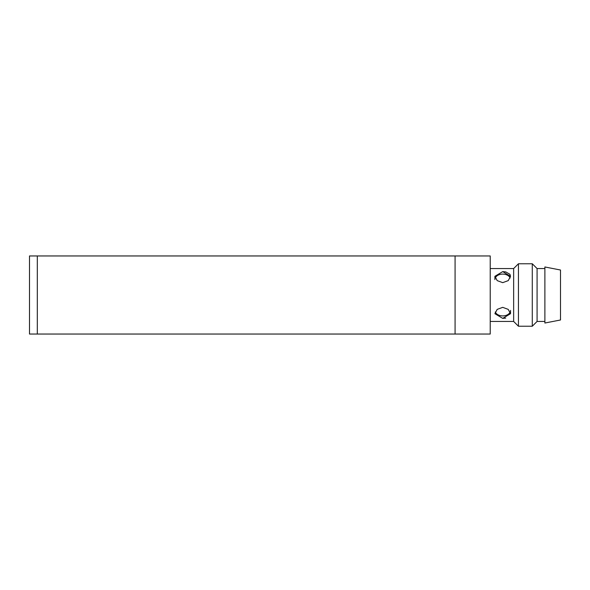 <?xml version="1.0" encoding="UTF-8"?>
<svg xmlns="http://www.w3.org/2000/svg" width="590" height="590" viewBox="0 0 590 590"><rect width="100%" height="100%" fill="white"/><g stroke="black" fill="none" stroke-linecap="round" stroke-linejoin="round"><path stroke-width="0.89" d="M502.717 318.386L494.907 313.696L497.2 309.381L502.717 307.346L508.233 309.381L510.527 313.696L502.717 318.386M495.253 312.007A7.81 5.524 180 0 0 502.717 315.908A7.81 5.524 180 0 0 510.18 312.007M502.717 282.654L497.193 280.619L494.907 276.304L502.717 271.614L510.527 276.304L508.241 280.619L502.717 282.654M510.18 277.993A7.81 5.524 0 0 0 502.717 274.092A7.81 5.524 0 0 0 495.253 277.993M490.224 321.447L513.647 321.447L513.647 268.553L518.44 263.767L518.44 326.233L513.647 321.447M490.224 268.553L513.647 268.553M544.88 321.447L537.077 321.447L532.283 326.233L532.283 263.767L518.44 263.767M532.283 326.233L518.44 326.233M537.077 321.447L537.077 268.553L532.283 263.767M544.88 268.553L537.077 268.553M560.5 319.987L560.5 270.014L544.88 266.975L544.88 323.025L560.5 319.987M502.746 318.386L505.726 318.084M510.527 276.304L509.937 274.32M509.922 274.291L505.785 271.924M505.711 271.909L502.717 271.614M490.224 334.043L455.082 334.043L455.082 255.957L490.224 255.957L490.224 334.043M37.31 334.043L29.5 334.043L29.5 255.957L37.31 255.957L37.31 334.043L455.082 334.043M37.31 255.957L455.082 255.957M494.907 279.616L494.907 276.304M510.527 310.384L510.527 313.696"/></g></svg>
